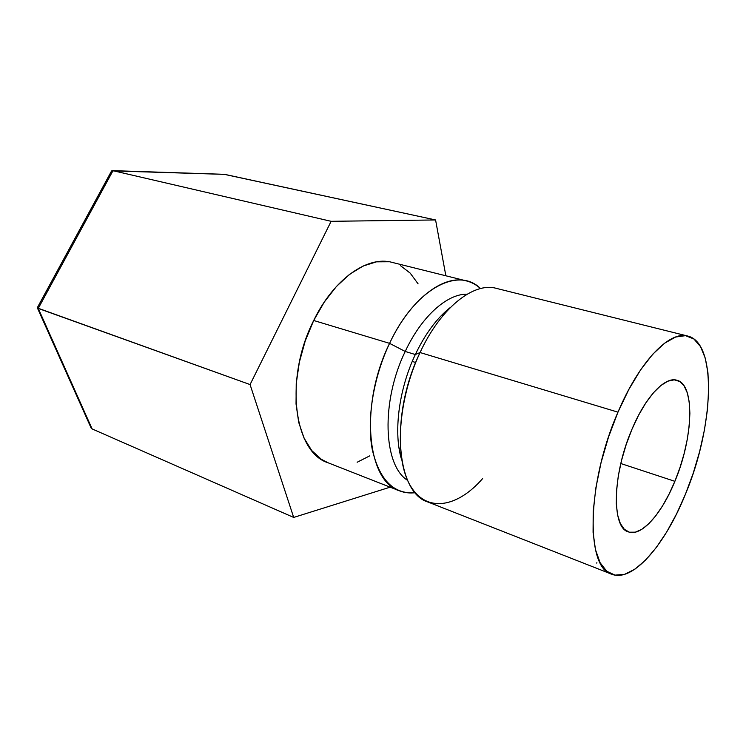 <?xml version="1.0" encoding="UTF-8"?>
<svg xmlns="http://www.w3.org/2000/svg" width="746" height="746" viewBox="0 0 746 746"><rect width="100%" height="100%" fill="white"/><g stroke="black" fill="none" stroke-linecap="round" stroke-linejoin="round"><path stroke-width="1.12" d="M415.709 362.509L412.258 361.446L415.709 362.509M674.878 481.329C661.73 513.78 641.42 536.98 628.393 531.889C611.44 527.842 612.335 474.232 631.993 429.202L626.211 444.495L621.577 460.31L618.303 475.911L616.522 490.616L616.289 503.783L617.585 514.871L620.308 523.478L624.309 529.296L629.4 532.206L635.331 532.168L641.868 529.296L648.75 523.767L655.725 515.85L662.551 505.881L669.003 494.244L674.878 481.329L679.979 467.583L684.166 453.456L687.271 439.394L689.211 425.863L689.891 413.321L689.276 402.206L687.336 392.955L684.129 385.934L679.709 381.476L674.225 379.835L667.847 381.178L660.816 385.533L653.393 392.816L645.896 402.793L638.651 415.093L631.993 429.202C645.588 396.658 665.04 376.348 676.855 380.227C695.356 384.498 693.202 438.21 674.878 481.329L620.793 463.518L674.878 481.329M466.52 280.934L392.051 262.368C367.713 255.486 333.76 278.901 313.702 320.491L389.58 343.356C410.095 299.454 443.422 274.304 466.52 280.934C471.705 282.249 476.368 284.795 480.499 288.562C458.38 266.145 414.907 288.777 389.58 343.356L405.218 351.459C421.574 316.323 447.218 293.672 467.117 294.194C447.218 293.672 421.574 316.323 405.218 351.459L415.326 354.527C425.388 333.537 437.1 317.815 450.481 307.371C437.1 317.815 425.388 333.537 415.326 354.527L420.063 352.541L617.968 412.156C639.49 361.195 669.628 330.497 687.756 336.064C717.661 342.955 713.624 427.477 685.453 494.188L676.557 513.938L666.756 531.898L656.331 547.48L645.579 560.087L634.874 569.207L624.57 574.345L615.068 575.129L606.796 571.296L600.129 562.754L595.467 549.634L593.079 532.308L593.191 511.392L595.886 487.781L601.08 462.557L608.559 436.923L617.968 412.156L628.831 389.468L640.581 369.904L652.666 354.303L664.509 343.253L675.596 337.024L685.509 335.663L693.892 338.982L700.522 346.629L705.24 358.108L707.954 372.851L708.681 390.233L707.46 409.61L704.373 430.339L699.571 451.768L693.202 473.262L685.453 494.188C665.059 544.925 632.785 582.775 611.673 574.187C585.601 567.846 586.533 483.576 617.968 412.156L420.063 352.541C389.608 415.149 396.219 492.854 428.027 502.049L611.468 574.112M687.607 336.026L496.304 288.357C473.766 281.839 440.737 307.706 420.063 352.541L415.326 354.527C398.588 389.654 393.235 433.529 401.721 459.984C393.235 433.529 398.588 389.654 415.326 354.527L405.218 351.459C380.684 401.768 383.295 465.476 407.624 480.368C383.295 465.476 380.684 401.768 405.218 351.459L389.58 343.356C373.14 377.98 366.528 420.147 372.338 449.885C379.63 480.247 393.935 494.523 415.261 492.705C409.713 493.386 404.444 492.752 399.455 490.821C366.939 481.263 359.33 404.63 389.58 343.356L313.702 320.491C284.03 378.474 293.905 452.356 328.026 462.762L399.455 490.821M482.625 478.568C457.503 507.494 426.656 513.201 410.486 485.944C394.186 459.032 397.655 400.033 420.063 352.541M596.884 562.652L596.763 563.127M91.898 428.81L38.251 308.415L250.069 384.572L37.412 307.967L91.115 427.999L92.112 428.922L293.691 517.435L92.112 428.922L38.251 308.415L112.991 170.685L331.121 221.31L435.58 219.958L445.856 275.778L435.58 219.958L331.121 221.31L112.991 170.685L224.76 174.377L435.58 219.958L224.201 174.322M293.691 517.435L390.149 487.166L293.691 517.435L250.069 384.572L293.691 517.435M331.121 221.31L250.069 384.572L331.121 221.31M389.076 261.762L376.488 261.837L363.143 266.024L349.585 274.314L336.427 286.483L324.268 302.093L313.702 320.491L305.254 340.866L299.342 362.248L296.227 383.621L296.041 403.978L298.717 422.413L304.07 438.154L311.763 450.593L321.395 459.34L328.277 462.865M357.138 462.259L369.727 455.871M418.086 283.853L410.216 273.139L400.443 265.632M111.732 170.862L224.76 174.377M38.251 308.415L112.991 170.685L111.163 171.683M399.017 447.992L400.369 448.486M441.324 315.577L442.714 315.959M112.674 170.638L224.425 174.331M111.527 171.03L37.3 307.753"/></g></svg>
